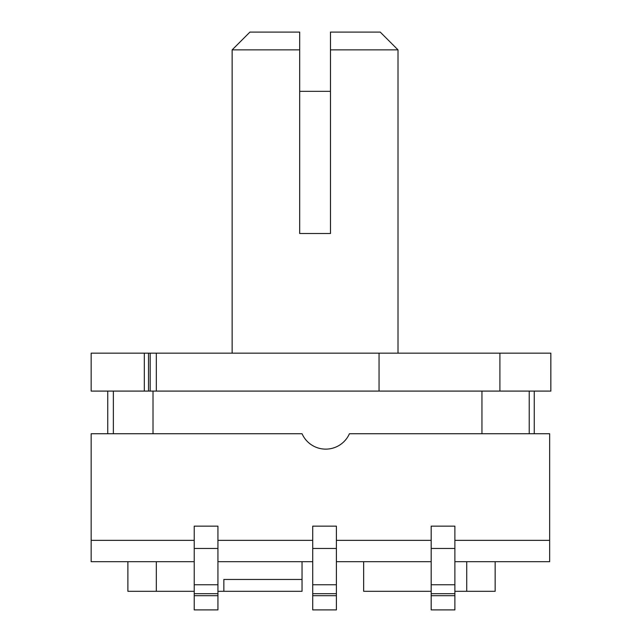<?xml version="1.0" encoding="UTF-8"?>
<svg xmlns="http://www.w3.org/2000/svg" width="642" height="642" viewBox="0 0 642 642"><rect width="100%" height="100%" fill="white"/><g stroke="black" fill="none" stroke-linecap="round" stroke-linejoin="round"><path stroke-width="0.96" d="M144.314 391.082L91.156 391.082L91.156 353.172L148.503 353.172L148.503 391.082L150.172 391.082L144.314 391.082L144.314 353.172M156.319 391.082L150.172 391.082L150.172 353.172L156.319 353.172L156.319 391.082L550.844 391.082L550.844 353.172L499.901 353.172L499.901 391.082M150.172 353.172L148.503 353.172L150.172 353.172M379.053 391.082L379.053 353.172L499.901 353.172M156.319 353.172L379.053 353.172M194.229 561.694L91.156 561.694L91.156 433.735L302.045 433.735A25.929 25.929 0 0 0 349.433 433.735L549.656 433.735L549.656 561.694L454.881 561.694M454.881 526.151L431.183 526.151L454.881 526.151L431.183 526.151L431.183 609.9L454.881 609.9L454.881 526.151L454.881 540.363L549.656 540.363M431.183 526.151L431.183 540.363L336.4 540.363L336.4 526.151L312.71 526.151L312.71 540.363L217.927 540.363L217.927 526.151L194.229 526.151L194.229 540.363L91.156 540.363M431.183 561.694L336.4 561.694M312.71 561.694L217.927 561.694M495.159 561.694L495.159 591.306L454.881 591.306M363.653 561.694L363.653 591.306L431.183 591.306M194.229 591.306L127.886 591.306L127.886 561.694L127.886 591.306M302.045 561.694L302.045 591.306L217.927 591.306M223.849 591.306L223.849 579.461L223.849 591.306M302.045 579.461L223.849 579.461M217.927 526.151L194.229 526.151L217.927 526.151L217.927 609.9L194.229 609.9L194.229 526.151M194.229 595.688L217.927 595.688M312.71 595.688L336.4 595.688L336.4 609.9L312.71 609.9L312.71 526.151L336.4 526.151L312.71 526.151M336.4 595.688L336.4 526.151M431.183 595.688L454.881 595.688M232.139 49.875L249.915 32.1L299.678 32.1L299.678 49.875L232.139 49.875L232.139 353.172M330.478 32.1L380.241 32.1L398.008 49.875L330.478 49.875L330.478 32.1M330.478 49.875L330.478 233.511L299.678 233.511L299.678 49.875M299.678 91.341L330.478 91.341M398.008 353.172L398.008 49.875M113.361 433.735L113.361 391.082M529.217 433.735L529.217 391.082M481.949 433.735L481.949 391.082M153.013 433.735L153.013 391.082M466.726 561.694L466.726 591.306M156.319 561.694L156.319 591.306M194.229 548.461L217.927 548.461M194.229 584.766L217.927 584.766M194.229 593.689L217.927 593.689M312.71 548.461L336.4 548.461M312.71 593.689L336.4 593.689M312.71 584.766L336.4 584.766M431.183 548.461L454.881 548.461M431.183 584.766L454.881 584.766M431.183 593.689L454.881 593.689M107.744 391.082L107.744 433.735M534.256 391.082L534.256 433.735"/></g></svg>
